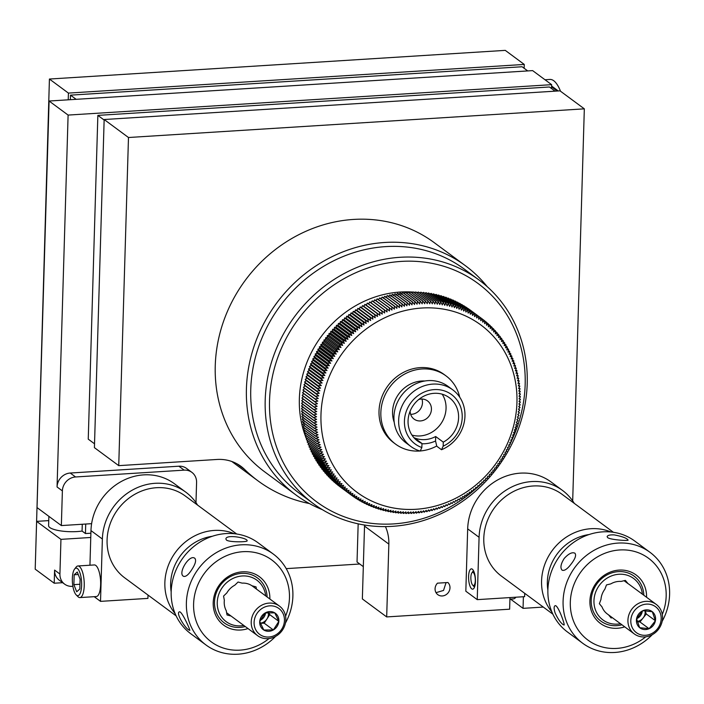 <?xml version="1.0" encoding="UTF-8"?>
<svg xmlns="http://www.w3.org/2000/svg" width="704" height="704" viewBox="0 0 704 704"><rect width="100%" height="100%" fill="white"/><g stroke="black" fill="none" stroke-linecap="round" stroke-linejoin="round"><path stroke-width="1.06" d="M358.169 523.846L357.034 561.994L363.317 566.641M551.522 88.528L551.575 86.856L557.216 91.027M551.602 86.02L558.281 90.957M636.592 618.746A8.826 8.017 126.5 0 0 642.294 611.213M645.049 610.702A8.826 8.017 -53.5 0 1 643.122 617.98A8.826 8.017 -53.5 0 1 637.217 621.43M637.287 621.685L639.954 621.975L646.281 613.985L645.154 610.711M642.893 610.702A10.182 9.249 -53.5 0 0 636.583 618.666L639.663 627.678A10.182 9.249 -53.5 0 1 636.583 618.693L642.91 610.694A10.182 9.249 -53.5 0 1 652.3 611.714L655.406 620.734L649.088 628.707L639.663 627.678M649.062 628.716A10.182 9.249 -53.5 0 1 639.681 627.695M639.954 621.975L649.079 628.716A10.182 9.249 -53.5 0 0 655.398 620.743M655.406 620.734L646.281 613.985M642.91 610.694L652.318 611.732A10.182 9.249 -53.5 0 1 655.398 620.717M641.106 605.44A16.122 14.643 -53.5 0 1 660.88 621.333A16.122 14.643 -53.5 0 1 635.985 632.342A16.122 14.643 -53.5 0 1 641.106 605.44M639.654 602.879A18.383 16.702 -53.5 0 1 656.163 604.358A18.383 16.702 -53.5 0 1 658.662 629.077A18.383 16.702 -53.5 0 1 634.295 633.926A18.383 16.702 -53.5 0 1 628.839 626.393A18.383 16.702 -53.5 0 1 639.654 602.879M624.07 580.703L628.038 583.642L625.363 580.395L621.069 581.425A18.383 16.702 126.5 0 0 610.773 583.889L606.487 584.918L604.868 589.186A18.383 16.702 126.5 0 0 600.978 599.43L599.359 603.706L602.034 606.945A18.383 16.702 126.5 0 0 607.314 613.967L634.295 633.926M612.339 617.681L611.116 617.971L608.608 614.926M656.163 604.358L629.174 584.408A18.383 16.702 126.5 0 0 628.038 583.642M620.532 623.744A25.793 23.434 -53.5 0 1 594.07 603.935A25.793 23.434 -53.5 0 1 615.701 574.684A25.793 23.434 -53.5 0 1 642.391 594.176M643.826 595.241A27.94 25.388 126.5 0 0 618.323 571.63A27.94 25.388 126.5 0 0 597.282 583.326A27.94 25.388 126.5 0 0 594.722 614.266A27.94 25.388 126.5 0 0 621.958 624.8M307.49 441.258A104.078 94.556 -53.5 0 1 307.023 440.176M306.574 439.129A104.078 94.556 -53.5 0 1 305.897 437.439M305.712 436.964A104.078 94.556 -53.5 0 1 321.358 336.38A104.078 94.556 -53.5 0 1 412.993 292.081M413.53 292.125A104.078 94.556 -53.5 0 1 415.316 292.283M416.486 292.398A104.078 94.556 -53.5 0 1 417.622 292.53M452.751 389.831L448.043 386.355A35.218 31.997 126.5 0 0 401.377 395.648A35.218 31.997 126.5 0 0 406.164 442.992L410.863 446.468A35.218 31.997 -53.5 0 1 406.085 399.124A35.218 31.997 -53.5 0 1 452.751 389.831A35.218 31.997 -53.5 0 1 464.358 421.608A35.218 31.997 -53.5 0 1 441.505 449.724L436.797 446.248L435.547 441.003A31.108 28.266 -53.5 0 1 434.289 441.549A31.108 28.266 -53.5 0 1 421.969 443.766M441.505 449.724L443.159 446.186A30.694 27.887 126.5 0 0 456.87 399.881A30.694 27.887 126.5 0 0 410.846 402.776A30.694 27.887 126.5 0 0 421.854 447.524L420.2 451.062A35.218 31.997 -53.5 0 1 410.863 446.468M421.854 447.524L421.978 443.476L414.374 437.853A26.84 24.385 -53.5 0 0 435.679 436.515L443.282 442.138L443.159 446.186M435.547 441.003L435.679 436.515M421.978 443.476A26.84 24.385 -53.5 0 1 417.366 440.854A26.84 24.385 -53.5 0 1 413.723 404.774A26.84 24.385 -53.5 0 1 449.284 397.69A26.84 24.385 -53.5 0 1 458.594 417.683A26.84 24.385 -53.5 0 1 443.282 442.138M394.24 422.356A29.982 27.236 -53.5 0 1 421.643 381.014A29.982 27.236 -53.5 0 1 424.82 380.996M395.56 444.11L393.738 442.754A42.425 38.544 -53.5 0 1 379.016 411.162A42.425 38.544 -53.5 0 1 402.354 372.988A42.425 38.544 -53.5 0 1 444.189 374.537L446.01 375.883A42.425 38.544 126.5 0 0 404.175 374.334A42.425 38.544 126.5 0 0 380.846 412.509A42.425 38.544 126.5 0 0 395.56 444.11A42.425 38.544 126.5 0 0 419.945 450.991M420.244 450.965A42.425 38.544 126.5 0 0 436.744 446.01M459.73 397.188A42.425 38.544 126.5 0 0 446.01 375.883M442.174 394.187A26.84 24.385 -53.5 0 1 446.054 408.408A26.84 24.385 -53.5 0 1 411.937 435.081M421.96 399.045A11.317 10.278 -53.5 0 1 422.479 402.706A11.317 10.278 -53.5 0 1 410.652 414.33M418.783 399.467A11.317 10.278 -53.5 0 1 427.513 400.902A11.317 10.278 -53.5 0 1 431.438 409.323A11.317 10.278 -53.5 0 1 425.216 419.505A11.317 10.278 -53.5 0 1 414.058 419.091A11.317 10.278 -53.5 0 1 410.133 411.162M415.976 509.274A104.078 94.556 126.5 0 0 516.947 402.521A104.078 94.556 126.5 0 0 422.013 308.018A104.078 94.556 126.5 0 0 320.971 414.77A104.078 94.556 126.5 0 0 415.976 509.274M519.05 403.841L520.186 404.677A109.736 99.695 -53.5 0 1 520.177 404.826L518.716 406.674L519.974 407.343A109.736 99.695 -53.5 0 1 519.966 407.493L518.478 409.288L519.702 410.018A109.736 99.695 -53.5 0 1 519.684 410.168L518.179 411.902L519.367 412.685A109.736 99.695 -53.5 0 1 519.341 412.834L517.818 414.515L518.962 415.351A109.736 99.695 -53.5 0 1 518.936 415.501L517.387 417.12L518.496 418.018A109.736 99.695 -53.5 0 1 518.47 418.158L516.903 419.725L517.968 420.666A109.736 99.695 -53.5 0 1 517.933 420.816L516.349 422.321L517.37 423.315A109.736 99.695 -53.5 0 1 517.334 423.465L515.733 424.908L516.718 425.946A109.736 99.695 -53.5 0 1 516.674 426.096L515.055 427.486L515.997 428.569A109.736 99.695 -53.5 0 1 515.953 428.718L514.316 430.047L515.214 431.182A109.736 99.695 -53.5 0 1 515.17 431.332L513.515 432.599L514.369 433.778A109.736 99.695 -53.5 0 1 514.316 433.919L512.662 435.125L513.462 436.357A109.736 99.695 -53.5 0 1 513.41 436.498L511.738 437.642L512.494 438.918A109.736 99.695 -53.5 0 1 512.433 439.058L510.761 440.141L511.465 441.452A109.736 99.695 -53.5 0 1 511.403 441.593L509.722 442.614L510.374 443.978A109.736 99.695 -53.5 0 1 510.312 444.118L508.631 445.069L509.23 446.468A109.736 99.695 -53.5 0 1 509.168 446.609L507.478 447.506L508.024 448.941A109.736 99.695 -53.5 0 1 507.954 449.073L506.264 449.909L506.766 451.387A109.736 99.695 -53.5 0 1 506.695 451.519L504.997 452.285L505.446 453.798A109.736 99.695 -53.5 0 1 505.366 453.93L503.677 454.643L504.073 456.183A109.736 99.695 -53.5 0 1 503.994 456.315L502.304 456.958L502.638 458.542A109.736 99.695 -53.5 0 1 502.559 458.674L500.878 459.254L501.16 460.865A109.736 99.695 -53.5 0 1 501.072 460.997L499.4 461.507L499.62 463.153A109.736 99.695 -53.5 0 1 499.532 463.285L497.86 463.734L498.036 465.406A109.736 99.695 -53.5 0 1 497.939 465.538L496.285 465.925L496.39 467.623A109.736 99.695 -53.5 0 1 496.302 467.746L494.648 468.072L494.701 469.806A109.736 99.695 -53.5 0 1 494.604 469.929L492.967 470.193L492.967 471.944A109.736 99.695 -53.5 0 1 492.862 472.067L491.242 472.261L491.181 474.047A109.736 99.695 -53.5 0 1 491.075 474.162L489.465 474.302L489.342 476.098A109.736 99.695 -53.5 0 1 489.236 476.212L487.643 476.291L487.467 478.113A109.736 99.695 -53.5 0 1 487.362 478.227L485.786 478.236L485.54 480.084A109.736 99.695 -53.5 0 1 485.434 480.19L483.877 480.146L483.569 482.002A109.736 99.695 -53.5 0 1 483.463 482.108L481.923 482.002L481.562 483.877A109.736 99.695 -53.5 0 1 481.448 483.982L479.934 483.815L479.512 485.707A109.736 99.695 -53.5 0 1 479.398 485.804L477.91 485.575L477.426 487.485A109.736 99.695 -53.5 0 1 477.303 487.582L475.842 487.291L475.297 489.21A109.736 99.695 -53.5 0 1 475.174 489.306L473.739 488.954L473.132 490.89A109.736 99.695 -53.5 0 1 473.009 490.978L471.601 490.565L470.932 492.51A109.736 99.695 -53.5 0 1 470.809 492.598L469.427 492.131L468.697 494.076A109.736 99.695 -53.5 0 1 468.574 494.164L467.227 493.636L466.435 495.59A109.736 99.695 -53.5 0 1 466.303 495.669L464.992 495.088L464.138 497.05A109.736 99.695 -53.5 0 1 464.006 497.13L462.722 496.487L461.806 498.45A109.736 99.695 -53.5 0 1 461.674 498.529L460.434 497.834L459.457 499.787A109.736 99.695 -53.5 0 1 459.316 499.866L458.11 499.118L457.072 501.072A109.736 99.695 -53.5 0 1 456.94 501.142L455.761 500.342L454.661 502.304A109.736 99.695 -53.5 0 1 454.529 502.366L453.385 501.521L452.232 503.466A109.736 99.695 -53.5 0 1 452.091 503.527L450.956 502.691M519.2 401.166L520.326 402.002A109.736 99.695 -53.5 0 1 520.318 402.151L518.892 404.052L520.186 404.677M518.848 406.507L519.974 407.343M518.566 409.182L519.702 410.018M518.232 411.849L519.367 412.685M452.091 503.527L451 502.621L449.777 504.574A109.736 99.695 -53.5 0 1 449.636 504.627L448.51 503.791M449.636 504.627L448.589 503.677L447.304 505.613A109.736 99.695 -53.5 0 1 447.163 505.674L446.037 504.838M447.163 505.674L446.151 504.662L444.814 506.598A109.736 99.695 -53.5 0 1 444.673 506.651L443.538 505.815M444.673 506.651L443.705 505.595L442.297 507.514A109.736 99.695 -53.5 0 1 442.156 507.566L441.03 506.73M442.156 507.566L441.232 506.458L439.771 508.367A109.736 99.695 -53.5 0 1 439.63 508.411L438.504 507.575M439.63 508.411L438.75 507.258L437.228 509.159A109.736 99.695 -53.5 0 1 437.087 509.203L435.952 508.367M437.087 509.203L436.26 508.006L434.676 509.89A109.736 99.695 -53.5 0 1 434.535 509.925L433.4 509.089M434.535 509.925L433.752 508.684L432.115 510.55A109.736 99.695 -53.5 0 1 431.966 510.585L430.83 509.74M431.966 510.585L431.235 509.3L429.537 511.148A109.736 99.695 -53.5 0 1 429.396 511.174L428.243 510.33M429.396 511.174L428.71 509.846L426.958 511.676A109.736 99.695 -53.5 0 1 426.809 511.702L425.656 510.849M426.809 511.702L426.175 510.33L424.371 512.142A109.736 99.695 -53.5 0 1 424.222 512.169L423.06 511.306M424.222 512.169L423.632 510.752L421.775 512.538A109.736 99.695 -53.5 0 1 421.626 512.556L420.464 511.694M421.626 512.556L421.098 511.113L419.179 512.873A109.736 99.695 -53.5 0 1 419.03 512.89L417.85 512.019M419.03 512.89L418.554 511.403L416.583 513.137A109.736 99.695 -53.5 0 1 416.434 513.154L415.246 512.274M416.434 513.154L416.011 511.623L413.987 513.339A109.736 99.695 -53.5 0 1 413.838 513.348L412.641 512.459M413.838 513.348L413.468 511.79L411.391 513.471A109.736 99.695 -53.5 0 1 411.242 513.471L410.027 512.574M411.242 513.471L410.925 511.878L408.795 513.533A109.736 99.695 -53.5 0 1 408.654 513.533L407.422 512.626M408.654 513.533L408.39 511.914L406.208 513.533A109.736 99.695 -53.5 0 1 406.067 513.524L404.826 512.609M406.067 513.524L405.856 511.87L403.63 513.462A109.736 99.695 -53.5 0 1 403.489 513.454L402.23 512.521M403.489 513.454L403.339 511.773L401.06 513.322A109.736 99.695 -53.5 0 1 400.919 513.313L399.643 512.371M400.919 513.313L400.822 511.597L398.499 513.119A109.736 99.695 -53.5 0 1 398.358 513.102L397.065 512.151M398.358 513.102L398.323 511.368L395.947 512.846A109.736 99.695 -53.5 0 1 395.806 512.829L394.495 511.861M395.806 512.829L395.833 511.069L393.413 512.512A109.736 99.695 -53.5 0 1 393.272 512.494L391.943 511.509M393.272 512.494L393.351 510.699L390.887 512.107A109.736 99.695 -53.5 0 1 390.746 512.081L389.4 511.086M390.746 512.081L390.896 510.268L388.388 511.641A109.736 99.695 -53.5 0 1 388.247 511.606L386.874 510.594M388.247 511.606L388.45 509.775L385.898 511.104A109.736 99.695 -53.5 0 1 385.766 511.069L384.366 510.039M385.766 511.069L386.021 509.221L383.434 510.497A109.736 99.695 -53.5 0 1 383.293 510.462L381.876 509.414M383.293 510.462L383.618 508.596L380.987 509.837A109.736 99.695 -53.5 0 1 380.855 509.793L379.412 508.728M380.855 509.793L381.234 507.91L378.567 509.098A109.736 99.695 -53.5 0 1 378.426 509.062L376.957 507.971M378.426 509.062L378.875 507.162L376.165 508.306A109.736 99.695 -53.5 0 1 376.033 508.262L374.537 507.153M376.033 508.262L376.543 506.343L373.798 507.443A109.736 99.695 -53.5 0 1 373.666 507.399L372.134 506.264M373.666 507.399L374.229 505.472L371.448 506.519A109.736 99.695 -53.5 0 1 371.316 506.466L369.758 505.314M371.316 506.466L371.95 504.539L369.134 505.534A109.736 99.695 -53.5 0 1 369.002 505.481L367.409 504.302M369.002 505.481L369.697 503.536L366.846 504.486A109.736 99.695 -53.5 0 1 366.722 504.425L365.094 503.219M366.722 504.425L367.47 502.48L364.593 503.378A109.736 99.695 -53.5 0 1 364.47 503.316L362.798 502.084M364.47 503.316L365.279 501.362L362.366 502.207A109.736 99.695 -53.5 0 1 362.243 502.146L360.545 500.878M362.243 502.146L363.123 500.183L360.184 500.975A109.736 99.695 -53.5 0 1 360.061 500.905L358.318 499.62M360.061 500.905L361.002 498.951L358.037 499.69A109.736 99.695 -53.5 0 1 357.914 499.611L356.127 498.291M357.914 499.611L358.917 497.658L355.916 498.344A109.736 99.695 -53.5 0 1 355.802 498.265L353.971 496.91M355.802 498.265L356.866 496.302L353.848 496.936A109.736 99.695 -53.5 0 1 353.734 496.857L351.85 495.466M339.53 486.394A109.736 99.695 126.5 0 0 339.645 486.482L351.806 495.475A109.736 99.695 -53.5 0 1 351.701 495.387L339.53 486.35M337.542 484.88A109.736 99.695 126.5 0 0 337.656 484.959L349.818 493.953A109.736 99.695 -53.5 0 1 349.703 493.874L337.533 484.739M335.597 483.296A109.736 99.695 126.5 0 0 335.702 483.393L347.864 492.386A109.736 99.695 -53.5 0 1 347.758 492.298L335.579 483.085M333.687 481.668A109.736 99.695 126.5 0 0 333.793 481.765L345.954 490.758A109.736 99.695 -53.5 0 1 345.849 490.67L333.67 481.369M331.83 479.987A109.736 99.695 126.5 0 0 331.927 480.084L344.098 489.078A109.736 99.695 -53.5 0 1 343.992 488.981L331.813 479.609M330.018 478.254A109.736 99.695 126.5 0 0 330.114 478.35L342.276 487.353A109.736 99.695 -53.5 0 1 342.179 487.247L330.009 477.805M328.249 476.476A109.736 99.695 126.5 0 0 328.346 476.573L340.507 485.566A109.736 99.695 -53.5 0 1 340.41 485.47L328.249 475.948M326.533 474.637A109.736 99.695 126.5 0 0 326.621 474.742L338.782 483.736A109.736 99.695 -53.5 0 1 338.694 483.63L326.533 474.637L326.542 474.038M324.861 472.754A109.736 99.695 126.5 0 0 324.949 472.859L337.119 481.862A109.736 99.695 -53.5 0 1 337.022 481.756L324.861 472.754L324.887 472.094M323.242 470.826A109.736 99.695 126.5 0 0 323.33 470.941L335.491 479.934A109.736 99.695 -53.5 0 1 335.403 479.82L323.242 470.826L323.286 470.096M321.675 468.855A109.736 99.695 126.5 0 0 321.763 468.97L333.925 477.963A109.736 99.695 -53.5 0 1 333.837 477.849L321.675 468.855L321.746 468.054M320.162 466.831A109.736 99.695 126.5 0 0 320.241 466.946L332.411 475.948A109.736 99.695 -53.5 0 1 332.323 475.834L320.162 466.831L320.25 465.978M318.701 464.772A109.736 99.695 126.5 0 0 318.78 464.886L330.942 473.88A109.736 99.695 -53.5 0 1 330.862 473.766L318.701 464.772L318.815 463.857M317.293 462.669A109.736 99.695 126.5 0 0 317.372 462.783L329.534 471.786A109.736 99.695 -53.5 0 1 329.454 471.662L317.293 462.669L317.434 461.692M315.946 460.522A109.736 99.695 126.5 0 0 316.017 460.645L328.178 469.638A109.736 99.695 -53.5 0 1 328.108 469.515L315.946 460.522L316.114 459.492M314.653 458.339A109.736 99.695 126.5 0 0 314.723 458.462L326.885 467.456A109.736 99.695 -53.5 0 1 326.814 467.333L314.653 458.339L314.846 457.257M313.412 456.113A109.736 99.695 126.5 0 0 313.482 456.245L325.644 465.238A109.736 99.695 -53.5 0 1 325.574 465.106L313.412 456.113L313.641 454.978M312.233 453.86A109.736 99.695 126.5 0 0 312.294 453.983L324.456 462.977A109.736 99.695 -53.5 0 1 324.394 462.854L312.233 453.86L312.497 452.672M311.106 451.563A109.736 99.695 126.5 0 0 311.168 451.695L323.338 460.689A109.736 99.695 -53.5 0 1 323.277 460.557L311.106 451.563L311.414 450.331M310.05 449.231A109.736 99.695 126.5 0 0 310.103 449.363L322.265 458.357A109.736 99.695 -53.5 0 1 322.212 458.234L310.05 449.231L310.385 447.964M309.047 446.873A109.736 99.695 126.5 0 0 309.1 447.005L321.262 455.998A109.736 99.695 -53.5 0 1 321.209 455.866L309.047 446.873L309.426 445.562M308.106 444.488A109.736 99.695 126.5 0 0 308.158 444.62L320.32 453.614A109.736 99.695 -53.5 0 1 320.267 453.482L308.106 444.488L308.528 443.133M307.226 442.068A109.736 99.695 126.5 0 0 307.27 442.2L319.431 451.194A109.736 99.695 -53.5 0 1 319.387 451.062L307.226 442.068L307.692 440.669M306.407 439.613A109.736 99.695 126.5 0 0 306.451 439.754L318.613 448.747A109.736 99.695 -53.5 0 1 318.569 448.615L306.407 439.613L306.918 438.187M305.65 437.14A109.736 99.695 126.5 0 0 305.686 437.281L317.856 446.274A109.736 99.695 -53.5 0 1 317.812 446.134L305.65 437.14L306.205 435.679M304.955 434.641A109.736 99.695 126.5 0 0 304.99 434.782L317.152 443.784A109.736 99.695 -53.5 0 1 317.117 443.643L304.955 434.641L305.554 433.154M304.322 432.124A109.736 99.695 126.5 0 0 304.357 432.265L316.518 441.258A109.736 99.695 -53.5 0 1 316.483 441.118L304.322 432.124L304.973 430.602M303.758 429.581A109.736 99.695 126.5 0 0 303.785 429.722L315.946 438.715A109.736 99.695 -53.5 0 1 315.92 438.574L303.758 429.581L304.454 428.032M303.257 427.02A109.736 99.695 126.5 0 0 303.283 427.161L315.445 436.154A109.736 99.695 -53.5 0 1 315.418 436.014L303.257 427.02L304.374 424.67M302.817 424.442A109.736 99.695 126.5 0 0 302.834 424.582L314.996 433.576A109.736 99.695 -53.5 0 1 314.978 433.435L302.817 424.442L303.978 422.136M302.438 421.837A109.736 99.695 126.5 0 0 302.456 421.986L314.618 430.98A109.736 99.695 -53.5 0 1 314.6 430.839L302.438 421.837L303.644 419.584M302.13 419.232A109.736 99.695 126.5 0 0 302.148 419.373L314.31 428.366A109.736 99.695 -53.5 0 1 314.292 428.226L302.13 419.232L303.362 417.023M301.884 416.601A109.736 99.695 126.5 0 0 301.893 416.75L314.054 425.744A109.736 99.695 -53.5 0 1 314.046 425.594L301.884 416.601L303.16 414.445M301.708 413.97A109.736 99.695 126.5 0 0 301.708 414.11L313.878 423.113A109.736 99.695 -53.5 0 1 313.87 422.963L301.708 413.97L303.01 411.858M301.585 411.321A109.736 99.695 126.5 0 0 301.594 411.47L313.755 420.464A109.736 99.695 -53.5 0 1 313.755 420.314L301.585 411.321L302.931 409.262M301.541 408.663A109.736 99.695 126.5 0 0 301.541 408.813L313.702 417.806A109.736 99.695 -53.5 0 1 313.702 417.657L301.541 408.663L302.914 406.657M301.558 406.006A109.736 99.695 126.5 0 0 301.55 406.155L313.711 415.149A109.736 99.695 -53.5 0 1 313.72 414.999L301.558 406.006L302.958 404.052M301.638 403.339A109.736 99.695 126.5 0 0 301.629 403.489L313.79 412.482A109.736 99.695 -53.5 0 1 313.799 412.333L301.638 403.339L303.063 401.438M301.778 400.664A109.736 99.695 126.5 0 0 301.77 400.814L313.931 409.807A109.736 99.695 -53.5 0 1 313.949 409.658L301.778 400.664L303.239 398.816M301.99 397.998A109.736 99.695 126.5 0 0 301.981 398.147L314.142 407.141A109.736 99.695 -53.5 0 1 314.16 406.991L301.99 397.998L303.477 396.202M302.271 395.322A109.736 99.695 126.5 0 0 302.254 395.472L314.415 404.466A109.736 99.695 -53.5 0 1 314.433 404.316L302.271 395.322L303.776 393.589M302.614 392.656A109.736 99.695 126.5 0 0 302.588 392.806L314.75 401.799A109.736 99.695 -53.5 0 1 314.776 401.65L302.614 392.656L304.137 390.975M303.019 389.99A109.736 99.695 126.5 0 0 302.993 390.139L315.154 399.133A109.736 99.695 -53.5 0 1 315.181 398.983L303.019 389.99L304.568 388.362L303.459 387.473L315.621 396.475A109.736 99.695 -53.5 0 1 315.647 396.326L303.486 387.332A109.736 99.695 126.5 0 0 303.459 387.473M304.022 384.674A109.736 99.695 126.5 0 0 303.987 384.824L316.149 393.818A109.736 99.695 -53.5 0 1 316.184 393.668L304.022 384.674L305.606 383.17L304.586 382.175L316.747 391.169A109.736 99.695 -53.5 0 1 316.782 391.028L304.621 382.026A109.736 99.695 126.5 0 0 304.586 382.175M305.281 379.394A109.736 99.695 126.5 0 0 305.246 379.544L317.407 388.538A109.736 99.695 -53.5 0 1 317.442 388.388L305.281 379.394L306.9 378.004L305.958 376.922L318.129 385.915A109.736 99.695 -53.5 0 1 318.164 385.766L306.002 376.772A109.736 99.695 126.5 0 0 305.958 376.922M306.794 374.158A109.736 99.695 126.5 0 0 306.742 374.308L318.912 383.302A109.736 99.695 -53.5 0 1 318.956 383.161L306.794 374.158L308.44 372.891L307.586 371.712L319.757 380.706A109.736 99.695 -53.5 0 1 319.801 380.565L307.639 371.571A109.736 99.695 126.5 0 0 307.586 371.712M308.546 368.993A109.736 99.695 126.5 0 0 308.493 369.134L320.663 378.127A109.736 99.695 -53.5 0 1 320.716 377.986L308.546 368.993L310.218 367.849L309.461 366.573L321.631 375.566A109.736 99.695 -53.5 0 1 321.684 375.426L309.522 366.432A109.736 99.695 126.5 0 0 309.461 366.573M310.552 363.889A109.736 99.695 126.5 0 0 310.49 364.038L322.652 373.032A109.736 99.695 -53.5 0 1 322.714 372.891L310.552 363.889L312.233 362.877L311.582 361.513L323.743 370.515A109.736 99.695 -53.5 0 1 323.805 370.374L311.643 361.372A109.736 99.695 126.5 0 0 311.582 361.513M312.787 358.882A109.736 99.695 126.5 0 0 312.726 359.022L324.887 368.016A109.736 99.695 -53.5 0 1 324.958 367.875L312.787 358.882L314.486 357.984L313.931 356.55L326.093 365.543A109.736 99.695 -53.5 0 1 326.163 365.411L314.002 356.409A109.736 99.695 126.5 0 0 313.931 356.55M315.26 353.971A109.736 99.695 126.5 0 0 315.19 354.103L327.351 363.106A109.736 99.695 -53.5 0 1 327.43 362.965L315.26 353.971L316.958 353.206L316.51 351.692L328.671 360.686A109.736 99.695 -53.5 0 1 328.75 360.554L316.589 351.56A109.736 99.695 126.5 0 0 316.51 351.692M317.962 349.175A109.736 99.695 126.5 0 0 317.882 349.307L330.044 358.301A109.736 99.695 -53.5 0 1 330.123 358.169L317.962 349.175L319.651 348.533L319.317 346.949L331.478 355.942A109.736 99.695 -53.5 0 1 331.558 355.81L319.396 346.817A109.736 99.695 126.5 0 0 319.317 346.949M320.883 344.494A109.736 99.695 126.5 0 0 320.795 344.626L332.957 353.619A109.736 99.695 -53.5 0 1 333.045 353.487L320.883 344.494L322.564 343.983L322.335 342.338L334.497 351.331A109.736 99.695 -53.5 0 1 334.585 351.199L322.423 342.206A109.736 99.695 126.5 0 0 322.335 342.338M324.016 339.953A109.736 99.695 126.5 0 0 323.919 340.085L336.09 349.078A109.736 99.695 -53.5 0 1 336.178 348.946L324.016 339.953L325.67 339.566L325.565 337.867L337.726 346.861A109.736 99.695 -53.5 0 1 337.823 346.738L325.653 337.744A109.736 99.695 126.5 0 0 325.565 337.867M327.351 335.562A109.736 99.695 126.5 0 0 327.254 335.685L339.416 344.678A109.736 99.695 -53.5 0 1 339.513 344.555L327.351 335.562L328.988 335.298L328.988 333.546L341.158 342.54A109.736 99.695 -53.5 0 1 341.255 342.417L329.094 333.423A109.736 99.695 126.5 0 0 328.988 333.546M330.88 331.329A109.736 99.695 126.5 0 0 330.783 331.443L342.945 340.437A109.736 99.695 -53.5 0 1 343.042 340.322L330.88 331.329L332.49 331.188L332.614 329.393L344.775 338.386A109.736 99.695 -53.5 0 1 344.881 338.272L332.719 329.278A109.736 99.695 126.5 0 0 332.614 329.393M334.602 327.263A109.736 99.695 126.5 0 0 334.488 327.378L346.658 336.371A109.736 99.695 -53.5 0 1 346.764 336.257L334.602 327.263L336.169 327.254L336.415 325.406L348.577 334.4A109.736 99.695 -53.5 0 1 348.691 334.294L336.521 325.301A109.736 99.695 126.5 0 0 336.415 325.406M338.492 323.382A109.736 99.695 126.5 0 0 338.386 323.488L350.548 332.482A109.736 99.695 -53.5 0 1 350.654 332.376L338.492 323.382L340.032 323.488L340.393 321.605L352.554 330.607A109.736 99.695 -53.5 0 1 352.669 330.502L340.507 321.508A109.736 99.695 126.5 0 0 340.393 321.605M342.558 319.678A109.736 99.695 126.5 0 0 342.443 319.783L354.605 328.777A109.736 99.695 -53.5 0 1 354.719 328.68L342.558 319.678L344.045 319.915L344.529 318.006L356.69 326.999A109.736 99.695 -53.5 0 1 356.814 326.902L344.652 317.909A109.736 99.695 126.5 0 0 344.529 318.006M346.782 316.184A109.736 99.695 126.5 0 0 346.658 316.281L358.82 325.274A109.736 99.695 -53.5 0 1 358.943 325.178L346.782 316.184L348.216 316.536L348.823 314.6L360.985 323.602A109.736 99.695 -53.5 0 1 361.108 323.506L348.946 314.512A109.736 99.695 126.5 0 0 348.823 314.6M351.146 312.893A109.736 99.695 126.5 0 0 351.023 312.981L363.185 321.974A109.736 99.695 -53.5 0 1 363.308 321.886L351.146 312.893L352.528 313.359L353.258 311.414L365.42 320.408A109.736 99.695 -53.5 0 1 365.543 320.32L353.382 311.326A109.736 99.695 126.5 0 0 353.258 311.414M355.652 309.813A109.736 99.695 126.5 0 0 355.52 309.901L367.69 318.894A109.736 99.695 -53.5 0 1 367.814 318.815L355.652 309.813L356.963 310.402L357.817 308.44L369.987 317.434A109.736 99.695 -53.5 0 1 370.11 317.354L357.949 308.361A109.736 99.695 126.5 0 0 357.817 308.44M360.281 306.962A109.736 99.695 126.5 0 0 360.149 307.041L372.31 316.034A109.736 99.695 -53.5 0 1 372.442 315.964L360.281 306.962L361.522 307.657L362.507 305.694L374.669 314.697A109.736 99.695 -53.5 0 1 374.801 314.618L362.639 305.624A109.736 99.695 126.5 0 0 362.507 305.694M365.015 304.348A109.736 99.695 126.5 0 0 364.883 304.41L377.045 313.412A109.736 99.695 -53.5 0 1 377.186 313.342L365.015 304.348L366.194 305.149L367.294 303.186L379.456 312.18A109.736 99.695 -53.5 0 1 379.588 312.118L367.426 303.125A109.736 99.695 126.5 0 0 367.294 303.186M369.864 301.963A109.736 99.695 126.5 0 0 369.723 302.025L381.885 311.018A109.736 99.695 -53.5 0 1 382.026 310.957L369.864 301.963M372.319 300.854A109.736 99.695 126.5 0 0 372.178 300.916L384.34 309.91A109.736 99.695 -53.5 0 1 384.481 309.857L372.319 300.854M374.792 299.816A109.736 99.695 126.5 0 0 374.651 299.878L386.813 308.871A109.736 99.695 -53.5 0 1 386.954 308.81L374.792 299.816M377.282 298.839A109.736 99.695 126.5 0 0 377.142 298.892L389.312 307.886A109.736 99.695 -53.5 0 1 389.444 307.833L377.282 298.839M379.799 297.924A109.736 99.695 126.5 0 0 379.658 297.977L391.82 306.97A109.736 99.695 -53.5 0 1 391.961 306.918L379.799 297.924M382.325 297.079A109.736 99.695 126.5 0 0 382.184 297.123L394.346 306.117A109.736 99.695 -53.5 0 1 394.486 306.073L382.325 297.079M384.868 296.287A109.736 99.695 126.5 0 0 384.727 296.331L396.889 305.325A109.736 99.695 -53.5 0 1 397.03 305.281L384.868 296.287M387.42 295.566A109.736 99.695 126.5 0 0 387.279 295.601L399.441 304.594A109.736 99.695 -53.5 0 1 399.582 304.559L387.42 295.566M389.99 294.906A109.736 99.695 126.5 0 0 389.84 294.941L402.002 303.934A109.736 99.695 -53.5 0 1 402.151 303.899L389.99 294.906M392.559 294.316A109.736 99.695 126.5 0 0 392.418 294.342L404.58 303.336A109.736 99.695 -53.5 0 1 404.721 303.31L392.559 294.316M395.146 293.788A109.736 99.695 126.5 0 0 394.997 293.814L407.167 302.808A109.736 99.695 -53.5 0 1 407.308 302.782L395.146 293.788M397.734 293.322A109.736 99.695 126.5 0 0 397.593 293.348L409.754 302.342A109.736 99.695 -53.5 0 1 409.895 302.324L397.734 293.322M400.33 292.926A109.736 99.695 126.5 0 0 400.18 292.952L412.342 301.946A109.736 99.695 -53.5 0 1 412.491 301.928L400.33 292.926M402.926 292.6A109.736 99.695 126.5 0 0 402.776 292.618L414.938 301.611A109.736 99.695 -53.5 0 1 415.087 301.594L402.926 292.6M405.522 292.336A109.736 99.695 126.5 0 0 405.372 292.354L417.542 301.347A109.736 99.695 -53.5 0 1 417.683 301.338L405.522 292.336M408.118 292.142A109.736 99.695 126.5 0 0 407.977 292.151L420.138 301.145A109.736 99.695 -53.5 0 1 420.279 301.136L408.118 292.142M410.714 292.019A109.736 99.695 126.5 0 0 410.564 292.019L422.734 301.013A109.736 99.695 -53.5 0 1 422.875 301.013L410.714 292.019M413.301 291.958A109.736 99.695 126.5 0 0 413.16 291.958L425.322 300.951A109.736 99.695 -53.5 0 1 425.471 300.951L413.301 291.958M415.888 291.966A109.736 99.695 126.5 0 0 415.747 291.958L427.909 300.951A109.736 99.695 -53.5 0 1 428.05 300.96L415.888 291.966M418.466 292.037A109.736 99.695 126.5 0 0 418.326 292.028L430.487 301.022A109.736 99.695 -53.5 0 1 430.637 301.03L418.466 292.037M421.045 292.178A109.736 99.695 126.5 0 0 420.895 292.169L433.057 301.162A109.736 99.695 -53.5 0 1 433.206 301.171L421.045 292.178M423.597 292.38A109.736 99.695 126.5 0 0 423.456 292.371L435.618 301.365A109.736 99.695 -53.5 0 1 435.767 301.382L423.597 292.38M426.149 292.662A109.736 99.695 126.5 0 0 426.008 292.644L438.17 301.638A109.736 99.695 -53.5 0 1 438.31 301.655L426.149 292.662M428.683 292.996A109.736 99.695 126.5 0 0 428.542 292.978L440.704 301.972A109.736 99.695 -53.5 0 1 440.845 301.998L428.683 292.996M431.209 293.41A109.736 99.695 126.5 0 0 431.068 293.383L443.23 302.377A109.736 99.695 -53.5 0 1 443.37 302.403L431.209 293.41M433.708 293.885A109.736 99.695 126.5 0 0 433.567 293.85L445.729 302.852A109.736 99.695 -53.5 0 1 445.87 302.878L433.708 293.885M436.19 294.422A109.736 99.695 126.5 0 0 436.058 294.386L448.219 303.38A109.736 99.695 -53.5 0 1 448.36 303.415L436.19 294.422M438.662 295.029A109.736 99.695 126.5 0 0 438.522 294.994L450.683 303.987A109.736 99.695 -53.5 0 1 450.824 304.022L438.662 295.029M441.1 295.698A109.736 99.695 126.5 0 0 440.968 295.654L453.13 304.656A109.736 99.695 -53.5 0 1 453.27 304.691L441.1 295.698M443.529 296.428A109.736 99.695 126.5 0 0 443.388 296.393L455.55 305.386A109.736 99.695 -53.5 0 1 455.69 305.43L443.529 296.428M445.922 297.229A109.736 99.695 126.5 0 0 445.79 297.185L457.952 306.178A109.736 99.695 -53.5 0 1 458.084 306.222L445.922 297.229M448.29 298.091A109.736 99.695 126.5 0 0 448.158 298.047L460.328 307.041A109.736 99.695 -53.5 0 1 460.46 307.094L448.29 298.091M450.639 299.024A109.736 99.695 126.5 0 0 450.507 298.971L462.669 307.965A109.736 99.695 -53.5 0 1 462.801 308.018L450.639 299.024M452.954 300.01A109.736 99.695 126.5 0 0 452.822 299.957L464.983 308.95A109.736 99.695 -53.5 0 1 465.115 309.003L452.954 300.01M455.233 301.066A109.736 99.695 126.5 0 0 455.11 301.004L467.271 309.998A109.736 99.695 -53.5 0 1 467.403 310.059L455.233 301.066M457.486 302.174A109.736 99.695 126.5 0 0 457.362 302.113L469.524 311.106A109.736 99.695 -53.5 0 1 469.656 311.168L457.486 302.174M459.712 303.345A109.736 99.695 126.5 0 0 459.589 303.283L471.75 312.277A109.736 99.695 -53.5 0 1 471.874 312.347L459.712 303.345M461.894 304.586A109.736 99.695 126.5 0 0 461.771 304.515L473.933 313.509A109.736 99.695 -53.5 0 1 474.056 313.579L461.894 304.586M464.042 305.87A109.736 99.695 126.5 0 0 463.918 305.8L476.089 314.794A109.736 99.695 -53.5 0 1 476.203 314.873L464.042 305.87M466.154 307.226A109.736 99.695 126.5 0 0 466.039 307.146L478.201 316.14A109.736 99.695 -53.5 0 1 478.315 316.219L466.154 307.226M468.23 308.634A109.736 99.695 126.5 0 0 468.107 308.554L480.278 317.548A109.736 99.695 -53.5 0 1 480.392 317.627L468.23 308.634M480.392 317.627L480.788 320.707L482.31 319.009L470.149 310.015L482.31 319.009A109.736 99.695 -53.5 0 1 482.425 319.097L482.759 322.168L484.299 320.531A109.736 99.695 -53.5 0 1 484.414 320.61L484.695 323.682L486.253 322.098A109.736 99.695 -53.5 0 1 486.358 322.186L486.578 325.248L488.162 323.726A109.736 99.695 -53.5 0 1 488.268 323.822L488.426 326.876L490.028 325.406A109.736 99.695 -53.5 0 1 490.125 325.503L490.222 328.539L491.841 327.14A109.736 99.695 -53.5 0 1 491.938 327.237L491.982 330.264L493.61 328.918A109.736 99.695 -53.5 0 1 493.706 329.014L493.689 332.033L495.334 330.748A109.736 99.695 -53.5 0 1 495.422 330.854L495.352 333.854L497.006 332.622A109.736 99.695 -53.5 0 1 497.094 332.737L496.962 335.72L498.626 334.55A109.736 99.695 -53.5 0 1 498.714 334.664L498.52 337.63L500.192 336.521A109.736 99.695 -53.5 0 1 500.28 336.635L500.034 339.583L501.714 338.545A109.736 99.695 -53.5 0 1 501.794 338.659L501.486 341.581L503.175 340.604A109.736 99.695 -53.5 0 1 503.254 340.718L502.894 343.622L504.583 342.707A109.736 99.695 -53.5 0 1 504.662 342.822L504.249 345.699L505.938 344.846A109.736 99.695 -53.5 0 1 506.009 344.969L505.542 347.82L507.232 347.028A109.736 99.695 -53.5 0 1 507.311 347.151L506.783 349.976L508.473 349.246A109.736 99.695 -53.5 0 1 508.543 349.378L507.971 352.167L509.661 351.507A109.736 99.695 -53.5 0 1 509.722 351.63L509.098 354.402L510.787 353.795A109.736 99.695 -53.5 0 1 510.849 353.927L510.171 356.664L511.852 356.127A109.736 99.695 -53.5 0 1 511.905 356.259L511.183 358.952L512.855 358.486A109.736 99.695 -53.5 0 1 512.908 358.618L512.134 361.284L513.797 360.87A109.736 99.695 -53.5 0 1 513.85 361.002L513.031 363.634L514.686 363.29A109.736 99.695 -53.5 0 1 514.73 363.422L513.867 366.018L515.504 365.737A109.736 99.695 -53.5 0 1 515.548 365.878L514.642 368.43L516.27 368.21A109.736 99.695 -53.5 0 1 516.305 368.35L515.346 370.867L516.965 370.709A109.736 99.695 -53.5 0 1 517 370.85L515.997 373.322L517.598 373.226A109.736 99.695 -53.5 0 1 517.634 373.366L516.586 375.804L518.17 375.769A109.736 99.695 -53.5 0 1 518.197 375.91L517.114 378.303L518.681 378.33A109.736 99.695 -53.5 0 1 518.707 378.47L517.581 380.82L519.121 380.908A109.736 99.695 -53.5 0 1 519.138 381.049L517.977 383.354L519.499 383.504A109.736 99.695 -53.5 0 1 519.517 383.654L518.32 385.906L519.807 386.118A109.736 99.695 -53.5 0 1 519.825 386.258L518.593 388.467L520.062 388.74A109.736 99.695 -53.5 0 1 520.071 388.89L518.795 391.046L520.247 391.38A109.736 99.695 -53.5 0 1 520.256 391.521L518.945 393.633L520.362 394.02A109.736 99.695 -53.5 0 1 520.37 394.17L519.024 396.229L520.414 396.678A109.736 99.695 -53.5 0 1 520.414 396.827L519.05 398.834L520.406 399.335A109.736 99.695 -53.5 0 1 520.397 399.485L518.998 401.438L520.326 402.002M482.425 319.141L484.299 320.531M484.422 320.751L486.253 322.098M486.376 322.406L488.162 323.726M488.286 324.113L490.028 325.406M490.142 325.882L491.841 327.14M491.946 327.686L493.61 328.918M493.706 329.542L495.334 330.748M495.414 331.452L497.006 332.622M497.068 333.397L498.626 334.55M498.67 335.394L500.192 336.521M500.21 337.436L501.714 338.545M501.706 339.513L503.175 340.604M503.14 341.634L504.583 342.707M504.522 343.798L505.938 344.846M505.842 345.998L507.232 347.028M507.109 348.234L508.473 349.246M508.314 350.513L509.661 351.507M509.458 352.818L510.787 353.795M510.541 355.159L511.852 356.127M511.57 357.526L512.855 358.486M512.53 359.929L513.797 360.87M513.427 362.358L514.686 363.29M514.263 364.822L515.504 365.737M515.038 367.303L516.27 368.21M515.75 369.811L516.965 370.709M516.402 372.337L517.598 373.226M516.982 374.889L518.17 375.769M517.502 377.458L518.681 378.33M517.95 380.046L519.121 380.908M518.338 382.642L519.499 383.504M518.654 385.264L519.807 386.118M518.91 387.895L520.062 388.74M519.103 390.535L520.247 391.38M519.226 393.184L520.362 394.02M519.279 395.842L520.414 396.678M519.27 398.499L520.406 399.335M478.315 316.219L478.773 319.299L480.278 317.548M476.203 314.873L476.722 317.953L478.201 316.14M474.056 313.579L474.637 316.659L476.089 314.794M471.874 312.347L472.516 315.427L473.933 313.509M469.656 311.168L470.36 314.248L471.75 312.277M467.403 310.059L468.169 313.13L469.524 311.106M465.115 309.003L465.942 312.074L467.271 309.998M462.801 308.018L463.69 311.071L464.983 308.95M460.46 307.094L461.41 310.138L462.669 307.965M458.084 306.222L459.096 309.258L460.328 307.041M455.69 305.43L456.764 308.449L457.952 306.178M453.27 304.691L454.406 307.701L455.55 305.386M450.824 304.022L452.021 307.014L453.13 304.656M448.36 303.415L449.618 306.39L450.683 303.987M445.87 302.878L447.19 305.835L448.219 303.38M443.37 302.403L444.743 305.334L445.729 302.852M440.845 301.998L442.288 304.911L443.23 302.377M438.31 301.655L439.806 304.542L440.704 301.972M435.767 301.382L437.316 304.242L438.17 301.638M433.206 301.171L434.817 304.005L435.618 301.365M430.637 301.03L432.3 303.838L433.057 301.162M428.05 300.96L429.783 303.741L430.487 301.022M425.471 300.951L427.249 303.697L427.909 300.951M422.875 301.013L424.714 303.732L425.322 300.951M420.279 301.136L422.171 303.82L422.734 301.013M417.683 301.338L419.628 303.978L420.138 301.145M415.087 301.594L417.085 304.207L417.542 301.347M412.491 301.928L414.542 304.498L414.938 301.611M409.895 302.324L411.998 304.858L412.342 301.946M407.308 302.782L409.464 305.272L409.754 302.342M404.721 303.31L406.93 305.765L407.167 302.808M402.151 303.899L404.404 306.31L404.58 303.336M399.582 304.559L401.887 306.926L402.002 303.934M397.03 305.281L399.379 307.604L399.441 304.594M394.486 306.073L396.889 308.343L396.889 305.325M391.961 306.918L394.407 309.153L394.346 306.117M389.444 307.833L391.934 310.015L391.82 306.97M386.954 308.81L389.488 310.948L389.312 307.886M384.481 309.857L387.05 311.934L386.813 308.871M382.026 310.957L384.639 312.99L384.34 309.91M379.588 312.118L382.246 314.098L381.885 311.018M377.186 313.342L379.878 315.269L379.456 312.18M374.801 314.618L377.529 316.492L377.045 313.412M372.442 315.964L375.206 317.777L374.669 314.697M370.11 317.354L372.918 319.123L372.31 316.034M367.814 318.815L370.647 320.522L369.987 317.434M365.543 320.32L368.412 321.974L367.69 318.894M363.308 321.886L366.212 323.479L365.42 320.408M361.108 323.506L364.038 325.037L363.185 321.974M358.943 325.178L361.9 326.656L360.985 323.602M356.814 326.902L359.797 328.319L358.82 325.274M354.719 328.68L357.729 330.035L356.69 326.999M352.669 330.502L355.705 331.795L354.605 328.777M350.654 332.376L353.707 333.608L352.554 330.607M348.691 334.294L351.762 335.465L350.548 332.482M346.764 336.257L349.853 337.374L348.577 334.4M344.881 338.272L347.996 339.319L346.658 336.371M343.042 340.322L346.174 341.308L344.775 338.386M341.255 342.417L344.397 343.341L342.945 340.437M339.513 344.555L342.672 345.418L341.158 342.54M337.823 346.738L340.991 347.53L339.416 344.678M336.178 348.946L339.354 349.686L337.726 346.861M334.585 351.199L337.779 351.877L336.09 349.078M333.045 353.487L336.239 354.103L334.497 351.331M331.558 355.81L334.761 356.356L332.957 353.619M330.123 358.169L333.335 358.644L331.478 355.942M328.75 360.554L331.962 360.967L330.044 358.301M327.43 362.965L330.642 363.317L328.671 360.686M326.163 365.411L329.375 365.702L327.351 363.106M324.958 367.875L328.161 368.104L326.093 365.543M323.805 370.374L327.008 370.542L324.887 368.016M322.714 372.891L325.917 372.988L323.743 370.515M321.684 375.426L324.878 375.47L322.652 373.032M320.716 377.986L323.902 377.969L321.631 375.566M319.801 380.565L322.978 380.486L320.663 378.127M318.956 383.161L322.124 383.011L319.757 380.706M318.164 385.766L321.323 385.563L318.912 383.302M317.442 388.388L320.584 388.124L318.129 385.915M316.782 391.028L319.906 390.702L317.407 388.538M316.184 393.668L319.29 393.29L316.747 391.169M315.647 396.326L318.736 395.886L316.149 393.818M315.181 398.983L318.252 398.482L315.621 396.475M314.776 401.65L317.821 401.095L315.154 399.133M314.433 404.316L317.46 403.709L314.75 401.799M314.16 406.991L317.161 406.322L314.415 404.466M313.949 409.658L316.923 408.936L314.142 407.141M313.799 412.333L316.747 411.558L313.931 409.807M313.72 414.999L316.642 414.163L313.79 412.482M313.702 417.657L316.589 416.777L313.711 415.149M313.755 420.314L316.615 419.382L313.702 417.806M313.87 422.963L316.694 421.978L313.755 420.464M314.046 425.594L316.844 424.565L313.878 423.113M314.292 428.226L317.046 427.143L314.054 425.744M314.6 430.839L317.319 429.704L314.31 428.366M314.978 433.435L317.662 432.256L314.618 430.98M315.418 436.014L318.058 434.79L314.996 433.576M315.92 438.574L318.525 437.307L315.445 436.154M316.483 441.118L319.053 439.806L315.946 438.715M317.117 443.643L319.642 442.288L316.518 441.258M317.812 446.134L320.285 444.743L317.152 443.784M318.569 448.615L320.998 447.181L317.856 446.274M319.387 451.062L321.772 449.592L318.613 448.747M320.267 453.482L322.608 451.977L319.431 451.194M321.209 455.866L323.506 454.326L320.32 453.614M322.212 458.234L324.456 456.65L321.262 455.998M323.277 460.557L325.468 458.946L322.265 458.357M324.394 462.854L326.542 461.208L323.338 460.689M325.574 465.106L327.668 463.443L324.456 462.977M326.814 467.333L328.856 465.634L325.644 465.238M328.108 469.515L330.097 467.79L326.885 467.456M329.454 471.662L331.39 469.911L328.178 469.638M330.862 473.766L332.746 471.988L329.534 471.786M332.323 475.834L334.154 474.03L330.942 473.88M333.837 477.849L335.606 476.027L332.411 475.948M335.403 479.82L337.119 477.981L333.925 477.963M337.022 481.756L338.677 479.89L335.491 479.934M338.694 483.63L340.287 481.756L337.119 481.862M340.41 485.47L341.95 483.578L338.782 483.736M342.179 487.247L343.658 485.346L340.507 485.566M343.992 488.981L345.418 487.062L342.276 487.353M345.849 490.67L347.213 488.734L344.098 489.078M347.758 492.298L349.061 490.354L345.954 490.758M349.703 493.874L350.944 491.929L347.864 492.386M351.701 495.387L352.88 493.442L349.818 493.953M353.734 496.857L354.851 494.903L351.806 495.475L339.645 486.482M453.394 501.512L454.529 502.366M517.818 414.515L518.962 415.351M303.486 387.332L305.061 385.766L303.987 384.824M304.621 382.026L306.222 380.582L305.246 379.544M306.002 376.772L307.639 375.443L306.742 374.308M307.639 371.571L309.294 370.366L308.493 369.134M309.522 366.432L311.194 365.35L310.49 364.038M311.643 361.372L313.333 360.422L312.726 359.022M314.002 356.409L315.691 355.582L315.19 354.103M316.589 351.56L318.278 350.847L317.882 349.307M319.396 346.817L321.077 346.236L320.795 344.626M322.423 342.206L324.095 341.757L323.919 340.085M325.653 337.744L327.307 337.418L327.254 335.685M329.094 333.423L330.713 333.23L330.783 331.443M332.719 329.278L334.312 329.199L334.488 327.378M336.521 325.301L338.078 325.345L338.386 323.488M340.507 321.508L342.021 321.675L342.443 319.783M344.652 317.909L346.113 318.199L346.658 316.281M348.946 314.512L350.354 314.917L351.023 312.981M353.382 311.326L354.728 311.854L355.52 309.901M357.949 308.361L359.234 309.003L360.149 307.041M362.639 305.624L363.845 306.372L364.883 304.41M369.723 302.025L368.562 303.978M372.178 300.916L370.955 302.87M374.651 299.878L373.366 301.814M377.142 298.892L375.804 300.828M379.658 297.977L378.25 299.895M382.184 297.123L380.723 299.033M384.727 296.331L383.205 298.223M387.279 295.601L385.695 297.484M389.84 294.941L388.203 296.806M392.418 294.342L390.72 296.19M394.997 293.814L393.246 295.645M397.593 293.348L395.78 295.161M400.18 292.952L398.323 294.738M402.776 292.618L400.858 294.378M405.372 292.354L404.105 293.471M407.977 292.151L406.71 293.216M410.564 292.019L409.314 293.031M413.16 291.958L411.928 292.917M415.747 291.958L414.533 292.864M418.326 292.028L417.129 292.882M420.895 292.169L419.725 292.961M423.456 292.371L422.312 293.119M426.008 292.644L424.89 293.339M428.542 292.978L427.46 293.63M431.068 293.383L430.012 293.982M433.567 293.85L432.555 294.404M436.058 294.386L435.081 294.897M438.522 294.994L437.589 295.451M440.968 295.654L440.079 296.076M443.388 296.393L442.552 296.762M445.79 297.185L444.998 297.519M448.158 298.047L447.418 298.338M450.507 298.971L449.821 299.226M452.822 299.957L452.197 300.177M455.11 301.004L454.546 301.189M457.362 302.113L456.861 302.262M379.878 315.269L366.194 305.149M377.529 316.492L363.845 306.372M375.206 317.777L361.522 307.657M372.918 319.123L359.234 309.003M370.647 320.522L356.963 310.402M368.412 321.974L354.728 311.854M366.212 323.479L352.528 313.359M364.038 325.037L350.354 314.917M361.9 326.656L348.216 316.536M359.797 328.319L346.113 318.199M357.729 330.035L344.045 319.915M355.705 331.795L342.021 321.675M353.707 333.608L340.032 323.488M351.762 335.465L338.078 325.345M349.853 337.374L336.169 327.254M347.996 339.319L334.312 329.199M346.174 341.308L332.49 331.188M344.397 343.341L330.713 333.23M342.672 345.418L328.988 335.298M340.991 347.53L327.307 337.418M339.354 349.686L325.67 339.566M337.779 351.877L324.095 341.757M336.239 354.103L322.564 343.983M334.761 356.356L321.077 346.236M333.335 358.644L319.651 348.533M331.962 360.967L318.278 350.847M330.642 363.317L316.958 353.206M329.375 365.702L315.691 355.582M328.161 368.104L314.486 357.984M327.008 370.542L313.333 360.422M325.917 372.988L312.233 362.877M324.878 375.47L311.194 365.35M323.902 377.969L310.218 367.849M322.978 380.486L309.294 370.366M322.124 383.011L308.44 372.891M321.323 385.563L307.639 375.443M320.584 388.124L306.9 378.004M319.906 390.702L306.222 380.582M319.29 393.29L305.606 383.17M318.736 395.886L305.061 385.766M318.252 398.482L304.568 388.362M62.383 490.899L57.059 486.966L68.103 115.078L551.637 84.665L532.638 70.611L49.095 101.024L37.03 507.584L61.354 525.571L62.383 490.899A13.578 12.338 -53.5 0 1 75.557 476.969L184.193 470.14A13.578 12.338 -53.5 0 1 191.875 472.349A13.578 12.338 -53.5 0 1 196.583 482.46L195.985 502.647M48.752 520.608L36.617 521.365L35.2 569.166L54.208 583.22L62.656 582.692M48.875 516.349L48.594 525.659A21.27 5.394 -178.3 0 0 59.981 530.798A21.27 5.394 -178.3 0 0 82.069 531.054L85.448 533.544L90.895 533.201M89.945 565.215L90.763 537.478L60.949 539.361L36.617 521.365M68.103 115.078L49.095 101.024M551.575 86.856L551.637 84.665M359.753 564.01L286.211 568.63M72.89 586.318L72.31 586.353A13.578 12.338 -53.5 0 1 64.627 584.144A13.578 12.338 -53.5 0 1 59.919 574.033L60.949 539.361M64.627 584.144L59.303 580.21A13.578 12.338 126.5 0 1 54.595 570.09L54.208 583.22M185.786 492.149L174.381 483.718A54.305 49.333 126.5 0 0 91.617 523.67A54.305 49.333 126.5 0 0 90.974 530.587L102.37 539.026A54.305 49.333 -53.5 0 1 132.246 490.169A54.305 49.333 -53.5 0 1 185.786 492.149A54.305 49.333 -53.5 0 1 197.569 505.085M61.354 525.571L91.617 523.67M57.059 486.966A13.578 12.338 -53.5 0 1 70.233 473.035L178.869 466.206A13.578 12.338 -53.5 0 1 186.551 468.415L191.875 472.349M74.166 574.772L77.282 572.035L80.106 579.163L79.816 589.028L76.701 591.765L73.876 584.637L74.166 574.772L78.267 574.508M79.957 584.25L73.876 584.637M77.387 568.55A13.798 4.585 86.4 0 1 81.602 585.904A13.798 4.585 86.4 0 1 76.19 594.889A13.798 4.585 86.4 0 1 72.415 582.182A13.798 4.585 86.4 0 1 74.571 569.105A13.798 4.585 86.4 0 1 77.387 568.55M74.571 569.105L76.129 567.098A15.84 5.254 86.4 0 1 77.915 565.972A15.84 5.254 86.4 0 1 79.358 566.465A15.84 5.254 86.4 0 1 84.242 583.598A15.84 5.254 86.4 0 1 79.904 597.582A15.84 5.254 86.4 0 1 78.452 597.089A15.84 5.254 86.4 0 1 77.994 596.693L76.19 594.889M77.915 565.972L94.318 564.942A15.84 5.254 86.4 0 1 100.558 580.413A15.84 5.254 86.4 0 1 96.307 596.552L79.904 597.582M148.016 595.074L147.919 598.391L100.522 601.366L102.37 539.026M90.763 537.478L90.974 530.587M100.522 601.366L94.195 596.684M171.169 591.888A46.385 42.143 -53.5 0 1 209.977 536.668A46.385 42.143 -53.5 0 1 212.291 536.281M175.138 613.598A50.908 46.253 -53.5 0 1 168.661 564.599A50.908 46.253 -53.5 0 1 208.032 531.238A50.908 46.253 -53.5 0 1 234.212 533.711M236.694 534.01L185.284 496.003A50.908 46.253 126.5 0 0 150.26 488.514A50.908 46.253 126.5 0 0 109.094 527.12A50.908 46.253 126.5 0 0 124.749 577.861L176.15 615.877M94.53 443.793L88.246 439.155L97.856 115.386L549.446 86.988L555.086 91.159M524.154 68.288L524.269 64.434L505.27 50.371L49.421 79.042L35.842 547.422M49.421 79.042L68.42 93.095L68.226 99.818M70.356 99.686L70.488 95.146L522.078 66.748L527.718 70.919M524.269 64.434L68.42 93.095M76.129 99.317L70.488 95.146M85.448 533.544L85.73 524.04M82.069 531.054L82.271 524.26M465.379 265.69L434.21 242.634A142.542 129.501 126.5 0 0 245.335 280.245A142.542 129.501 126.5 0 0 264.695 471.856L295.865 494.903A142.542 129.501 -53.5 0 1 276.496 303.292A142.542 129.501 -53.5 0 1 465.379 265.69A142.542 129.501 -53.5 0 1 487.23 286.678M322.335 509.643A142.542 129.501 -53.5 0 1 295.865 494.903M478.949 279.937L464.508 269.262A139.154 126.421 126.5 0 0 280.122 305.967A139.154 126.421 126.5 0 0 299.024 493.02L313.465 503.703A139.154 126.421 -53.5 0 1 294.562 316.65A139.154 126.421 -53.5 0 1 478.949 279.937A139.154 126.421 -53.5 0 1 519.015 427.152A139.154 126.421 -53.5 0 1 392.216 526.354A139.154 126.421 -53.5 0 1 313.465 503.703M512.459 438.856A135.758 123.341 126.5 0 0 436.418 264.299A135.758 123.341 126.5 0 0 271.33 382.307A135.758 123.341 126.5 0 0 393.448 523.917A135.758 123.341 126.5 0 0 475.121 489.289M475.323 489.104A135.758 123.341 126.5 0 0 477.074 487.538M477.514 487.142A135.758 123.341 126.5 0 0 479.01 485.751M479.644 485.144A135.758 123.341 126.5 0 0 480.911 483.921M481.712 483.129A135.758 123.341 126.5 0 0 482.777 482.064M483.718 481.096A135.758 123.341 126.5 0 0 484.616 480.163M485.681 479.037A135.758 123.341 126.5 0 0 486.42 478.236M487.582 476.96A135.758 123.341 126.5 0 0 488.198 476.265M489.43 474.857A135.758 123.341 126.5 0 0 489.949 474.258M491.225 472.745A135.758 123.341 126.5 0 0 491.665 472.217M492.967 470.606A135.758 123.341 126.5 0 0 493.346 470.131M494.666 468.45A135.758 123.341 126.5 0 0 495.009 468.002M496.302 466.286A135.758 123.341 126.5 0 0 496.628 465.846M497.904 464.094A135.758 123.341 126.5 0 0 498.23 463.637M499.453 461.886A135.758 123.341 126.5 0 0 499.796 461.393M500.949 459.668A135.758 123.341 126.5 0 0 501.327 459.096M502.401 457.424A135.758 123.341 126.5 0 0 502.823 456.764M503.818 455.171A135.758 123.341 126.5 0 0 504.293 454.388M505.182 452.892A135.758 123.341 126.5 0 0 505.727 451.959M506.502 450.604A135.758 123.341 126.5 0 0 507.118 449.486M507.778 448.29A135.758 123.341 126.5 0 0 508.482 446.97M509.01 445.958A135.758 123.341 126.5 0 0 509.802 444.4M510.198 443.608A135.758 123.341 126.5 0 0 511.086 441.786M511.35 441.241A135.758 123.341 126.5 0 0 512.336 439.129M437.474 583.167A7.92 7.198 126.5 0 0 437.818 594.669A7.92 7.198 126.5 0 0 448.017 592.962A7.92 7.198 126.5 0 0 447.911 582.507L437.474 583.167M524.726 593.349L524.63 596.658L477.233 599.641L465.828 591.21L467.676 528.862L479.081 537.293A54.305 49.333 -53.5 0 1 508.948 488.435A54.305 49.333 -53.5 0 1 562.496 490.415A54.305 49.333 -53.5 0 1 574.279 503.351M562.496 490.415L551.091 481.985A54.305 49.333 126.5 0 0 497.552 480.005A54.305 49.333 126.5 0 0 467.676 528.862M523.389 596.737L523.046 608.353L510.523 599.095M543.294 607.077L523.046 608.353M309.39 503.554A153.771 139.7 -53.5 0 1 258.025 480.876A153.771 139.7 -53.5 0 1 244.684 469.515A42.425 38.544 126.5 0 0 241.006 466.374A42.425 38.544 126.5 0 0 216.999 459.466L118.738 465.643L128.48 137.509L584.329 108.838L572.686 500.914M509.969 597.582L509.626 609.198L386.681 616.924L388.846 544.104A42.425 38.544 126.5 0 0 385.44 526.601M97.856 115.386L104.139 120.032M436.022 592.662L443.529 590.436L445.931 583.044M515.944 597.203A24.772 8.228 86.4 0 1 513.181 598.928L509.925 599.13M477.233 599.641L479.081 537.293M472.314 569.175A10.182 3.379 -93.6 0 0 468.679 579.674A10.182 3.379 -93.6 0 0 473.801 588.456A10.182 3.379 -93.6 0 0 475.394 578.802A10.182 3.379 -93.6 0 0 472.604 569.43A10.182 3.379 -93.6 0 0 472.314 569.175M386.681 616.924L362.358 598.937L364.522 526.108A42.425 38.544 126.5 0 0 364.54 525.052M258.025 480.876L233.702 462.889A153.771 139.7 -53.5 0 1 231.871 461.516M118.738 465.643L94.415 447.656L104.157 119.522L559.997 90.851L584.329 108.838M613.395 532.286L561.994 494.27A50.908 46.253 126.5 0 0 540.61 486.112A50.908 46.253 126.5 0 0 488.233 518.61A50.908 46.253 126.5 0 0 501.459 576.136L552.86 614.152M473.132 585.596A7.92 2.631 -93.6 0 0 473.924 586.538A7.92 2.631 -93.6 0 0 474.637 586.784A7.92 2.631 86.4 0 1 474.1 586.529A7.92 2.631 86.4 0 1 473.862 586.326L472.701 585.165A6.6 2.191 86.4 0 1 470.897 579.084A6.6 2.191 86.4 0 1 471.926 572.827A6.6 2.191 86.4 0 1 473.273 572.563A6.6 2.191 86.4 0 1 475.288 580.87A6.6 2.191 86.4 0 1 472.701 585.165M471.926 572.827L472.938 571.534A7.92 2.631 86.4 0 1 473.651 570.997A7.92 2.631 -93.6 0 0 472.296 572.352M104.157 119.522L128.48 137.509M551.839 611.873A50.908 46.253 -53.5 0 1 548.495 556.336A50.908 46.253 -53.5 0 1 598.382 528.836A50.908 46.253 -53.5 0 1 610.922 531.978M547.879 590.163A46.385 42.143 -53.5 0 1 589.002 534.547M652.282 634.674A56.566 51.392 -53.5 0 1 582.71 643.262A56.566 51.392 -53.5 0 1 582.287 642.946A56.566 51.392 -53.5 0 1 575.194 566.993A56.566 51.392 -53.5 0 1 649.977 552.297A56.566 51.392 -53.5 0 1 662.147 621.342M649.977 552.297L634.77 541.059A56.566 51.392 126.5 0 0 559.997 555.746A56.566 51.392 126.5 0 0 567.081 631.699A56.566 51.392 126.5 0 0 567.503 632.016L582.71 643.262M571.34 563.772C567.477 568.982 564.388 571.111 562.082 570.161C560.058 567.864 560.771 563.974 564.194 558.492C568.559 553.661 572.132 551.892 574.922 553.212C576.444 555.139 575.256 558.659 571.34 563.772M614.178 534.89C622.336 536.466 626.982 538.199 628.109 540.1C628.628 541.033 611.002 539.898 607.719 537.698L607.121 536.642C607.552 535.304 609.902 534.723 614.178 534.89M555.183 613.114C553.854 609.022 553.793 606.575 554.99 605.774C557.682 603.794 565.25 625.196 564.071 625.011L563.121 624.633C560.446 622.626 557.806 618.781 555.183 613.114M645.753 636.821A50.908 46.253 -53.5 0 1 587.594 639.83A50.908 46.253 -53.5 0 1 578.609 575.274A50.908 46.253 -53.5 0 1 641.326 553.969A50.908 46.253 -53.5 0 1 662.279 614.46M624.712 626.833A30.096 27.342 -53.5 0 1 594.132 616.722A30.096 27.342 -53.5 0 1 596.446 582.683A30.096 27.342 -53.5 0 1 628.223 571.076A30.096 27.342 -53.5 0 1 646.58 597.274M267.115 596.966A27.94 25.388 126.5 0 0 266.693 593.05A27.94 25.388 126.5 0 0 246.382 573.514A27.94 25.388 126.5 0 0 219.226 586.986A27.94 25.388 126.5 0 0 218.592 616.915A27.94 25.388 126.5 0 0 245.256 626.534M243.822 625.469A25.793 23.434 -53.5 0 1 217.422 606.25A25.793 23.434 -53.5 0 1 237.829 576.673A25.793 23.434 -53.5 0 1 265.426 594.15A25.793 23.434 -53.5 0 1 265.681 595.91M231.079 616.044L227.022 614.953L226.239 610.658A18.383 16.702 126.5 0 1 224.347 600.371L223.564 596.077L226.864 592.882A18.383 16.702 126.5 0 1 234.775 585.226L238.075 582.032L242.158 583.132A18.383 16.702 126.5 0 1 251.962 585.772L256.045 586.872L256.45 589.081M282.726 629.684A18.383 16.702 -53.5 0 1 258.614 636.346A18.383 16.702 -53.5 0 1 257.594 635.65A18.383 16.702 -53.5 0 1 255.094 610.94A18.383 16.702 -53.5 0 1 279.453 606.091A18.383 16.702 -53.5 0 1 282.726 629.684M260.594 635.008A16.122 14.643 -53.5 0 1 262.838 607.957A16.122 14.643 -53.5 0 1 284.407 621.342A16.122 14.643 -53.5 0 1 260.594 635.008M260.348 623.234L264.229 623.207L273.337 629.948A10.182 9.249 -53.5 0 1 263.806 630.01L263.78 630.001A10.182 9.249 -53.5 0 1 259.723 621.509L259.732 621.482A10.182 9.249 -53.5 0 1 265.206 612.929L265.223 612.92A10.182 9.249 -53.5 0 1 274.762 612.858L274.78 612.867A10.182 9.249 -53.5 0 1 278.837 621.359L278.837 621.386A10.182 9.249 -53.5 0 1 273.363 629.939L278.837 621.386L269.72 614.627L268.734 612.568M264.229 623.207L269.72 614.627M273.337 629.948L263.806 630.01M265.206 612.929L259.732 621.482L263.78 630.001M265.223 612.92L274.762 612.858L278.837 621.359M268.365 612.577A8.826 8.017 -53.5 0 1 266.974 618.922A8.826 8.017 -53.5 0 1 260.322 623.181M260.19 620.338A8.826 8.017 126.5 0 0 264.167 616.836A8.826 8.017 126.5 0 0 265.602 612.858M273.266 554.03L258.069 542.784A56.566 51.392 126.5 0 0 183.11 557.709A56.566 51.392 126.5 0 0 190.793 633.75L205.999 644.987A56.566 51.392 -53.5 0 1 197.102 570.654A56.566 51.392 -53.5 0 1 270.116 551.892A56.566 51.392 -53.5 0 1 273.266 554.03A56.566 51.392 -53.5 0 1 285.437 623.075M275.581 636.398A56.566 51.392 -53.5 0 1 209.15 647.126A56.566 51.392 -53.5 0 1 205.999 644.987M226.53 540.135L225.914 539.07C225.676 533.922 248.002 537.962 247.113 540.83C247.685 542.089 229.786 542.388 226.53 540.135M188.892 629.966C184.888 628.012 175.842 613.096 179.221 611.926C181.438 609.91 190.608 630.687 189.807 630.37L188.892 629.966M194.85 558.307C196.425 560.278 195.439 563.983 191.91 569.422C188.566 574.728 185.768 577.016 183.506 576.294C177.549 573.373 189.279 554.066 194.726 558.228L194.85 558.307M269.042 638.546A50.908 46.253 -53.5 0 1 205.735 636.953A50.908 46.253 -53.5 0 1 205.674 571.683A50.908 46.253 -53.5 0 1 268.972 558.061A50.908 46.253 -53.5 0 1 285.578 616.194M248.01 628.566A30.096 27.342 -53.5 0 1 218.082 619.414A30.096 27.342 -53.5 0 1 218.293 586.494A30.096 27.342 -53.5 0 1 250.386 572.51A30.096 27.342 -53.5 0 1 269.87 599.007M544.993 79.754L549.965 79.446A41.29 13.71 86.4 0 1 560.525 91.238M54.595 570.09L59.919 574.033M75.557 476.969L70.233 473.035M178.869 466.206L184.193 470.14M364.522 526.108L388.846 544.104M236.931 463.778L244.684 469.515M226.618 612.753L257.594 635.65M251.988 585.781L279.453 606.091"/></g></svg>
